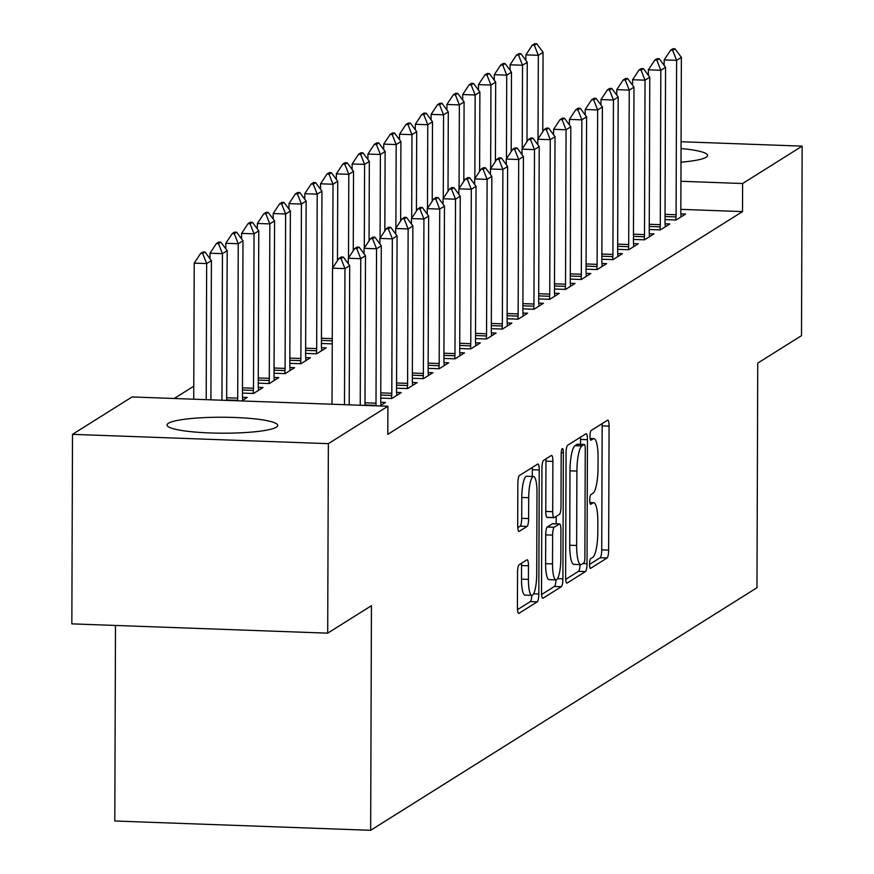 <?xml version="1.0" encoding="UTF-8"?>
<svg xmlns="http://www.w3.org/2000/svg" width="874" height="874" viewBox="0 0 874 874"><rect width="100%" height="100%" fill="white"/><g stroke="black" fill="none" stroke-linecap="round" stroke-linejoin="round"><path stroke-width="1.31" d="M589.535 564.2A4.873 1.071 92.1 0 0 590.442 568.384A4.873 1.071 92.1 0 0 590.606 568.34L607.069 557.994A6.959 1.529 92.1 0 0 608.643 550.128L609.08 426.119A6.959 1.529 92.1 0 0 607.78 420.132A6.959 1.529 92.1 0 0 607.55 420.208L591.086 430.543A4.873 1.071 92.1 0 0 589.983 436.05A4.873 1.071 92.1 0 0 590.89 440.234A4.873 1.071 92.1 0 0 591.053 440.19L593.184 438.857A22.276 4.894 92.1 0 1 593.916 438.639A22.276 4.894 92.1 0 1 598.067 457.779L598.024 468.114A22.276 4.894 92.1 0 1 592.987 493.286L590.857 494.618A4.873 1.071 92.1 0 0 589.753 500.125A4.873 1.071 92.1 0 0 590.66 504.309A4.873 1.071 92.1 0 0 590.824 504.265L592.954 502.921A22.276 4.894 92.1 0 1 593.686 502.703A22.276 4.894 92.1 0 1 597.838 521.854L597.805 532.19A22.276 4.894 92.1 0 1 592.769 557.35L590.638 558.694A4.873 1.071 92.1 0 0 589.535 564.2M168.442 423.256A55.324 7.975 -179.8 0 1 228.595 417.313A55.324 7.975 -179.8 0 1 277.714 425.409A55.324 7.975 -179.8 0 1 276.315 427.178A55.324 7.975 -179.8 0 1 216.173 433.122A55.324 7.975 -179.8 0 1 167.054 425.026A55.324 7.975 -179.8 0 1 168.442 423.256M681.043 148.547A55.324 7.975 -179.8 0 1 707.601 155.463A55.324 7.975 -179.8 0 1 706.214 157.233A55.324 7.975 -179.8 0 1 680.988 162.182M519.112 564.768A6.959 1.529 92.1 0 0 517.539 572.623L517.419 607.419A6.959 1.529 92.1 0 0 518.708 613.406A6.959 1.529 92.1 0 0 518.938 613.34L537.237 601.847A6.959 1.529 92.1 0 0 538.81 593.981L539.236 469.972A6.959 1.529 92.1 0 0 537.947 463.985A6.959 1.529 92.1 0 0 537.718 464.061L519.418 475.543A6.959 1.529 92.1 0 0 517.845 483.409L517.703 525.438A6.959 1.529 92.1 0 0 519.003 531.414A6.959 1.529 92.1 0 0 519.232 531.348L527.055 526.432A6.959 1.529 92.1 0 0 528.628 518.566L528.704 497.732A18.627 4.097 92.1 0 1 533.522 476.516A18.627 4.097 92.1 0 1 536.997 492.521L536.712 574.163A18.627 4.097 92.1 0 1 531.884 595.38A18.627 4.097 92.1 0 1 528.42 579.375L528.464 565.762A6.959 1.529 92.1 0 0 527.164 559.775A6.959 1.529 92.1 0 0 526.935 559.852L519.112 564.768M387.903 406.257L328.362 443.653L72.498 434.345L132.04 396.96L387.903 406.257L387.805 434.334L742.518 211.595L742.616 183.518L680.922 181.279M681.064 141.73L802.157 146.133L801.502 335.649L757.747 363.114L756.971 587.721L370.663 830.3L371.439 605.693L327.695 633.158L328.362 443.653M802.157 146.133L742.616 183.518M565.631 577.146A6.959 1.529 92.1 0 0 566.92 583.133A6.959 1.529 92.1 0 0 567.15 583.056L585.449 571.574A6.959 1.529 92.1 0 0 587.022 563.708L587.459 439.698A6.959 1.529 92.1 0 0 586.159 433.712A6.959 1.529 92.1 0 0 585.93 433.788L567.63 445.27A6.959 1.529 92.1 0 0 566.057 453.136L565.631 577.146M561.337 586.716L543.049 598.198A6.959 1.529 92.1 0 1 542.82 598.264A6.959 1.529 92.1 0 1 541.519 592.277L541.956 468.267A6.959 1.529 92.1 0 1 543.53 460.401L551.352 455.485A6.959 1.529 92.1 0 1 551.581 455.42A6.959 1.529 92.1 0 1 552.881 461.406L552.707 511.705A6.959 1.529 92.1 0 0 554.007 517.681A6.959 1.529 92.1 0 0 554.236 517.616L559.426 514.36A6.959 1.529 92.1 0 0 560.999 506.494L561.184 454.13A4.873 1.071 92.1 0 1 562.452 448.581A4.873 1.071 92.1 0 1 563.359 452.765L562.911 578.85A6.959 1.529 92.1 0 1 561.337 586.716L554.422 586.465L541.596 594.517M115.488 625.445L114.8 821.003L370.663 830.3M380.747 398.096L391.836 398.5L401.319 392.546L396.599 392.382L396.818 395.376M242.448 393.071L253.536 393.475L263.008 387.521L258.3 387.346A7.09 1.562 -87.9 0 1 258.234 385.27L258.78 230.856L254.039 233.828L253.504 388.242A7.09 1.562 -87.9 0 1 253.416 390.416L253.198 393.464M412.342 378.267L423.42 378.661L432.903 372.717L428.194 372.543L428.402 375.536M274.043 373.231L285.121 373.635L294.604 367.692L289.895 367.517A7.09 1.562 -87.9 0 1 289.818 365.441L290.365 211.016L285.623 213.999L285.088 368.413A7.09 1.562 -87.9 0 1 285 370.587L284.782 373.624M443.926 358.427L455.015 358.832L464.487 352.877L459.779 352.714L459.997 355.707M305.627 353.402L316.716 353.806L326.188 347.852L321.479 347.677A7.09 1.562 -87.9 0 1 321.413 345.601L321.949 191.188L317.207 194.159L316.672 348.573A7.09 1.562 -87.9 0 1 316.596 350.747L316.377 353.795M475.511 338.599L486.599 338.992L496.071 333.049L491.363 332.874L491.581 335.867M507.095 318.759L518.184 319.163L527.667 313.209L522.947 313.045L523.165 316.038M538.69 298.93L549.768 299.323L559.251 293.38L554.542 293.205L554.75 296.199M570.274 279.09L581.363 279.494L590.835 273.54L586.126 273.376L586.345 276.37M601.858 259.261L612.947 259.654L622.419 253.711L617.71 253.536L617.929 256.53M633.442 239.421L644.531 239.826L654.014 233.871L649.295 233.708L649.513 236.701M665.038 219.593L676.115 219.986L685.598 214.043L680.89 213.868L681.097 216.861M742.518 211.595L680.824 209.356M193.777 386.21L174.21 398.489M649.24 229.501L660.329 229.906L669.801 223.963L665.092 223.788L665.311 226.781M617.656 249.341L628.745 249.745L638.217 243.791L633.508 243.617L633.716 246.61M586.072 269.17L597.15 269.574L606.632 263.631L601.924 263.456L602.131 266.45M554.477 289.01L565.565 289.414L575.037 283.46L570.329 283.285L570.547 286.279M522.892 308.839L533.981 309.243L543.453 303.3L538.745 303.125L538.963 306.118M491.308 328.679L502.397 329.083L511.869 323.129L507.16 322.954L507.368 325.947M332.251 343.875L321.413 343.482M459.724 348.507L470.802 348.912L480.285 342.969L475.576 342.794L475.784 345.787M289.829 363.322L300.918 363.726L310.39 357.772L305.682 357.597A7.09 1.562 -87.9 0 1 305.616 355.521L306.151 201.107L301.421 204.079L300.874 358.493A7.09 1.562 -87.9 0 1 300.798 360.667L300.58 363.704M428.129 368.347L439.218 368.752L448.69 362.797L443.981 362.623M258.245 383.151L269.334 383.555L278.806 377.601L274.097 377.437A7.09 1.562 -87.9 0 1 274.032 375.35L274.567 220.936L269.826 223.908L269.29 378.333A7.09 1.562 -87.9 0 1 269.214 380.507L268.995 383.544M396.545 388.176L407.634 388.58L417.106 382.637L412.397 382.462L412.615 385.456M241.639 400.947L247.222 397.441L242.513 397.266A7.09 1.562 -87.9 0 1 242.448 395.19L242.983 240.776L238.241 243.748L237.706 398.162A7.09 1.562 -87.9 0 1 237.619 400.336L237.586 400.795M379.939 405.973L385.521 402.466L380.813 402.291L381.02 405.285M327.695 633.158L71.843 623.861L72.498 434.345M589.535 564.418L600.154 557.743A6.959 1.529 92.1 0 0 601.727 549.877L602.164 425.867A6.959 1.529 92.1 0 0 602.088 423.639M580.522 444.309L580.544 439.447A6.959 1.529 92.1 0 0 580.456 437.219M565.707 579.375L578.533 571.323A6.959 1.529 92.1 0 0 580.085 564.604M583.777 562.998A4.873 1.071 92.1 0 0 584.881 557.492L585.252 448.635A4.873 1.071 92.1 0 0 584.345 444.451A4.873 1.071 92.1 0 0 584.193 444.495L581.942 445.915A22.276 4.894 92.1 0 0 576.906 471.075L576.643 545.485A22.276 4.894 92.1 0 0 580.795 564.626A22.276 4.894 92.1 0 0 581.527 564.407L583.777 562.998M577.594 444.254A4.873 1.071 92.1 0 0 577.43 444.2A4.873 1.071 92.1 0 0 577.277 444.243L584.193 444.495M580.795 564.626L573.879 564.375A22.276 4.894 92.1 0 1 569.728 545.234L569.99 470.824A22.276 4.894 92.1 0 1 575.026 445.664L577.277 444.243M553.777 517.605L547.321 517.364A6.959 1.529 92.1 0 1 547.091 517.43A6.959 1.529 92.1 0 1 545.791 511.454L545.966 461.155A6.959 1.529 92.1 0 0 545.889 458.926M556.214 516.37L556.192 523.81M552.521 563.894A18.627 4.097 92.1 0 0 555.995 579.899A18.627 4.097 92.1 0 0 560.824 558.683L560.922 529.917A6.959 1.529 92.1 0 0 559.622 523.93A6.959 1.529 92.1 0 0 559.393 524.007L554.203 527.262A6.959 1.529 92.1 0 0 552.63 535.128L552.521 563.894L545.605 563.643A18.627 4.097 92.1 0 0 549.08 579.648L555.995 579.899A6.959 1.529 92.1 0 1 554.422 586.465M552.936 523.766A6.959 1.529 92.1 0 0 552.707 523.679A6.959 1.529 92.1 0 0 552.477 523.755L559.393 524.007M545.605 563.643L545.715 534.877A6.959 1.529 92.1 0 1 547.288 527.011L552.477 523.755M531.884 595.38L524.979 595.128A18.627 4.097 92.1 0 1 521.505 579.123L521.549 565.511A6.959 1.529 92.1 0 0 521.472 563.282M533.522 476.516L526.607 476.264A18.627 4.097 92.1 0 0 521.789 497.481L528.704 497.732M517.779 527.667L520.139 526.181A6.959 1.529 92.1 0 0 521.712 518.315L521.789 497.481M532.299 476.472L532.332 469.72A6.959 1.529 92.1 0 0 532.244 467.492M517.495 609.648L530.321 601.596A6.959 1.529 92.1 0 0 531.84 595.38M542.776 131.745L543.06 52.342L538.318 55.324L538.023 138.922M534.353 45.262L536.723 43.776L534.648 43.7L532.277 45.186L534.353 45.262L538.318 55.324L525.875 54.865L525.853 60.35M543.06 52.342L536.723 43.776M532.277 45.186L525.875 54.865M675.023 48.802L672.947 48.726L670.577 50.211L672.652 50.288L675.023 48.802L681.359 57.367L680.824 211.792A7.09 1.562 92.1 0 0 680.89 213.868M675.777 219.975L675.995 216.938A7.09 1.562 92.1 0 0 676.083 214.764L676.618 60.35L664.174 59.891L670.577 50.211M664.153 65.386L664.174 59.891M681.359 57.367L676.618 60.35L672.652 50.288M526.989 141.664L527.262 62.262L522.521 65.233L522.237 148.842M518.555 55.182L520.926 53.696L518.85 53.62L516.479 55.106L518.555 55.182L522.521 65.233L510.077 64.785L510.055 70.27M527.262 62.262L520.926 53.696M516.479 55.106L510.077 64.785M511.192 151.573L511.476 72.181L506.734 75.153L506.439 158.762M502.758 65.102L505.128 63.605L503.053 63.54L500.693 65.026L502.758 65.102L506.734 75.153L494.291 74.705L494.269 80.19M511.476 72.181L505.128 63.605M500.693 65.026L494.291 74.705M659.225 58.722L657.15 58.645L654.779 60.131L656.855 60.208L659.225 58.722L665.562 67.287L665.027 221.712A7.09 1.562 92.1 0 0 665.092 223.788M659.99 229.895L660.209 226.858A7.09 1.562 92.1 0 0 660.285 224.684L660.831 70.27L648.377 69.811L654.779 60.131M648.366 75.295L648.377 69.811M665.562 67.287L660.831 70.27L656.855 60.208M643.428 68.642L641.363 68.565L638.992 70.051L641.068 70.128L643.428 68.642L649.775 77.207L649.229 231.621A7.09 1.562 92.1 0 0 649.295 233.708M644.193 239.815L644.411 236.778A7.09 1.562 92.1 0 0 644.499 234.603L645.034 80.179L632.59 79.731L638.992 70.051M632.568 85.215L632.59 79.731M649.775 77.207L645.034 80.179L641.068 70.128M495.405 161.493L495.678 82.101L490.937 85.073L490.653 168.682M486.971 75.011L489.342 73.525L487.266 73.449L484.895 74.935L486.971 75.011L490.937 85.073L478.493 84.614L478.471 90.109M495.678 82.101L489.342 73.525M484.895 74.935L478.493 84.614M479.608 171.413L479.881 92.01L475.15 94.993L474.855 178.591M471.173 84.931L473.544 83.445L471.468 83.369L469.098 84.854L471.173 84.931L475.15 94.993L462.696 94.534L462.685 100.018M479.881 92.01L473.544 83.445M469.098 84.854L462.696 94.534M627.641 78.551L625.566 78.474L623.195 79.971L625.271 80.037L627.641 78.551L633.978 87.127L633.442 241.541A7.09 1.562 92.1 0 0 633.508 243.617M628.406 249.735L628.625 246.687A7.09 1.562 92.1 0 0 628.701 244.512L629.236 90.098L616.793 89.651L623.195 79.971M616.771 95.135L616.793 89.651M633.978 87.127L629.236 90.098L625.271 80.037M611.844 88.471L609.768 88.394L607.397 89.88L609.473 89.956L611.844 88.471L618.18 97.036L617.645 251.461A7.09 1.562 92.1 0 0 617.71 253.536M612.608 259.644L612.827 256.606A7.09 1.562 92.1 0 0 612.903 254.432L613.45 100.018L600.995 99.56L607.397 89.88M600.984 105.055L600.995 99.56M618.18 97.036L613.45 100.018L609.473 89.956M463.81 181.333L464.094 101.93L459.353 104.902L459.058 188.511M455.387 94.851L457.747 93.365L455.682 93.289L453.311 94.774L455.387 94.851L459.353 104.902L446.909 104.454L446.887 109.938M464.094 101.93L457.747 93.365M453.311 94.774L446.909 104.454M596.057 98.391L593.981 98.314L591.611 99.8L593.686 99.876L596.057 98.391L602.394 106.956L601.847 261.381A7.09 1.562 92.1 0 0 601.924 263.456M596.811 269.563L597.029 266.526A7.09 1.562 92.1 0 0 597.117 264.352L597.652 109.938L585.209 109.479L591.611 99.8M585.187 114.964L585.209 109.479M602.394 106.956L597.652 109.938L593.686 99.876M448.023 191.242L448.296 111.85L443.555 114.822L443.271 198.431M439.589 104.771L441.96 103.274L439.884 103.208L437.513 104.694L439.589 104.771L443.555 114.822L431.111 114.374L431.09 119.858M448.296 111.85L441.96 103.274M437.513 104.694L431.111 114.374M580.26 108.31L578.184 108.234L575.813 109.72L577.889 109.796L580.26 108.31L586.596 116.876L586.061 271.29A7.09 1.562 92.1 0 0 586.126 273.376M581.024 279.483L581.243 276.446A7.09 1.562 92.1 0 0 581.319 274.272L581.865 119.847L569.411 119.399L575.813 109.72M569.389 124.884L569.411 119.399M586.596 116.876L581.865 119.847L577.889 109.796M432.226 201.162L432.499 121.77L427.768 124.742L427.473 208.351M423.792 114.68L426.162 113.194L424.087 113.117L421.716 114.603L423.792 114.68L427.768 124.742L415.314 124.283L415.303 129.778M432.499 121.77L426.162 113.194M421.716 114.603L415.314 124.283M416.428 211.082L416.712 131.679L411.971 134.662L411.676 218.26M408.005 124.6L410.376 123.114L408.3 123.037L405.929 124.523L408.005 124.6L411.971 134.662L399.527 134.203L399.505 139.687M416.712 131.679L410.376 123.114M405.929 124.523L399.527 134.203M400.642 221.002L400.915 141.599L396.173 144.571L395.889 228.18M392.207 134.52L394.578 133.034L392.502 132.957L390.132 134.443L392.207 134.52L396.173 144.571L383.73 144.123L383.708 149.607M400.915 141.599L394.578 133.034M390.132 134.443L383.73 144.123M384.844 230.911L385.128 151.519L380.387 154.49L380.092 238.099M376.41 144.439L378.781 142.943L376.705 142.877L374.345 144.363L376.41 144.439L380.387 154.49L367.943 154.042L367.921 159.527M385.128 151.519L378.781 142.943M374.345 144.363L367.943 154.042M369.057 240.831L369.331 161.439L364.589 164.41L364.305 248.019M360.623 154.348L362.994 152.863L360.918 152.786L358.548 154.272L360.623 154.348L364.589 164.41L352.146 163.951L352.124 169.447M369.331 161.439L362.994 152.863M358.548 154.272L352.146 163.951M353.26 250.751L353.533 171.348L348.802 174.33L348.507 257.928M344.826 164.268L347.197 162.782L345.121 162.706L342.75 164.192L344.826 164.268L348.802 174.33L336.348 173.871L336.337 179.356M353.533 171.348L347.197 162.782M342.75 164.192L336.348 173.871M332.251 342.684L332.164 343.875M337.462 260.671L337.746 181.268L333.005 184.239L332.71 267.848M329.039 174.188L331.399 172.702L329.334 172.626L326.963 174.112L329.039 174.188L333.005 184.239L320.561 183.791L320.539 189.276M337.746 181.268L331.399 172.702M326.963 174.112L320.561 183.791M313.242 184.108L315.612 182.611L313.537 182.546L311.166 184.032L313.242 184.108L317.207 194.159L304.764 193.711L304.742 199.196M321.687 350.682L321.479 347.688M321.949 191.188L315.612 182.611M311.166 184.032L304.764 193.711M297.444 194.017L299.815 192.531L297.739 192.455L295.368 193.941L297.444 194.017L301.421 204.079L288.966 203.62L288.955 209.115M305.9 360.591L305.682 357.597M306.151 201.107L299.815 192.531M295.368 193.941L288.966 203.62M564.462 118.219L562.386 118.143L560.026 119.64L562.102 119.705L564.462 118.219L570.809 126.796L570.263 281.209A7.09 1.562 92.1 0 0 570.329 283.285M565.227 289.403L565.445 286.355A7.09 1.562 92.1 0 0 565.533 284.181L566.068 129.767L553.624 129.319L560.026 119.64M553.603 134.804L553.624 129.319M570.809 126.796L566.068 129.767L562.102 119.705M548.675 128.139L546.6 128.063L544.229 129.549L546.305 129.625L548.675 128.139L555.012 136.705L554.477 291.129A7.09 1.562 92.1 0 0 554.542 293.205M549.429 299.312L549.648 296.275A7.09 1.562 92.1 0 0 549.735 294.101L550.27 139.687L537.827 139.228L544.229 129.549M537.805 144.723L537.827 139.228M555.012 136.705L550.27 139.687L546.305 129.625M532.878 138.059L530.802 137.983L528.431 139.469L530.507 139.545L532.878 138.059L539.214 146.624L538.679 301.049A7.09 1.562 92.1 0 0 538.745 303.125M533.643 309.232L533.861 306.195A7.09 1.562 92.1 0 0 533.938 304.021L534.484 149.607L522.029 149.148L528.431 139.469M522.018 154.632L522.029 149.148M539.214 146.624L534.484 149.607L530.507 139.545M517.08 147.979L515.015 147.903L512.645 149.388L514.72 149.465L517.08 147.979L523.428 156.544L522.881 310.958A7.09 1.562 92.1 0 0 522.947 313.045M517.845 319.152L518.063 316.115A7.09 1.562 92.1 0 0 518.151 313.941L518.686 159.516L506.243 159.068L512.645 149.388M506.221 164.552L506.243 159.068M523.428 156.544L518.686 159.516L514.72 149.465M501.294 157.888L499.218 157.812L496.847 159.308L498.923 159.374L501.294 157.888L507.63 166.464L507.095 320.878A7.09 1.562 92.1 0 0 507.16 322.954M502.058 329.072L502.277 326.024A7.09 1.562 92.1 0 0 502.353 323.85L502.889 169.436L490.445 168.988L496.847 159.308M490.423 174.472L490.445 168.988M507.63 166.464L502.889 169.436L498.923 159.374M485.496 167.808L483.42 167.732L481.05 169.217L483.125 169.294L485.496 167.808L491.833 176.373L491.297 330.798A7.09 1.562 92.1 0 0 491.363 332.874M486.261 338.981L486.479 335.944A7.09 1.562 92.1 0 0 486.556 333.77L487.102 179.356L474.648 178.897L481.05 169.217M474.637 184.392L474.648 178.897M491.833 176.373L487.102 179.356L483.125 169.294M469.709 177.728L467.634 177.651L465.263 179.137L467.339 179.214L469.709 177.728L476.046 186.293L475.5 340.718A7.09 1.562 92.1 0 0 475.576 342.794M470.463 348.901L470.682 345.864A7.09 1.562 92.1 0 0 470.769 343.69L471.304 189.276L458.861 188.817L465.263 179.137M458.839 194.301L458.861 188.817M476.046 186.293L471.304 189.276L467.339 179.214M453.912 187.648L451.836 187.571L449.465 189.057L451.541 189.134L453.912 187.648L460.248 196.213L459.713 350.627A7.09 1.562 92.1 0 0 459.779 352.714M454.677 358.821L454.895 355.784A7.09 1.562 92.1 0 0 454.972 353.609L455.518 199.185L443.063 198.737L449.465 189.057M443.042 204.221L443.063 198.737M460.248 196.213L455.518 199.185L451.541 189.134M438.114 197.557L436.039 197.48L433.679 198.977L435.755 199.053L438.114 197.557L444.462 206.133L443.916 360.547A7.09 1.562 92.1 0 0 443.981 362.634L444.2 365.616M438.879 368.741L439.098 365.693A7.09 1.562 92.1 0 0 439.185 363.518L439.72 209.105L427.277 208.657L433.679 198.977M427.255 214.141L427.277 208.657M444.462 206.133L439.72 209.105L435.755 199.053M281.657 203.937L284.028 202.451L281.952 202.375L279.582 203.861L281.657 203.937L285.623 213.999L273.18 213.54L273.158 219.024M290.102 370.51L289.895 367.517M290.365 211.016L284.028 202.451M279.582 203.861L273.18 213.54M422.328 207.477L420.252 207.4L417.881 208.886L419.957 208.962L422.328 207.477L428.664 216.042L428.129 370.467A7.09 1.562 92.1 0 0 428.194 372.543M423.082 378.65L423.3 375.612A7.09 1.562 92.1 0 0 423.387 373.438L423.923 219.024L411.479 218.566L417.881 208.886M411.457 224.061L411.479 218.566M428.664 216.042L423.923 219.024L419.957 208.962M265.86 213.857L268.231 212.371L266.155 212.295L263.784 213.78L265.86 213.857L269.826 223.908L257.382 223.46L257.36 228.944M274.305 380.43L274.097 377.437M274.567 220.936L268.231 212.371M263.784 213.78L257.382 223.46M406.53 217.397L404.454 217.32L402.084 218.806L404.159 218.882L406.53 217.397L412.867 225.962L412.331 380.387A7.09 1.562 92.1 0 0 412.397 382.462M407.295 388.569L407.513 385.532A7.09 1.562 92.1 0 0 407.59 383.358L408.136 228.944L395.682 228.485L402.084 218.806M395.671 233.97L395.682 228.485M412.867 225.962L408.136 228.944L404.159 218.882M250.062 223.777L252.433 222.28L250.357 222.215L247.998 223.7L250.062 223.777L254.039 233.828L241.595 233.38L241.574 238.864M258.518 390.35L258.3 387.357M258.78 230.856L252.433 222.28M247.998 223.7L241.595 233.38M390.733 227.316L388.668 227.24L386.297 228.726L388.373 228.802L390.733 227.316L397.08 235.882L396.534 390.296A7.09 1.562 92.1 0 0 396.599 392.382M391.497 398.489L391.716 395.452A7.09 1.562 92.1 0 0 391.803 393.278L392.339 238.853L379.895 238.405L386.297 228.726M379.873 243.89L379.895 238.405M397.08 235.882L392.339 238.853L388.373 228.802M234.276 233.686L236.646 232.2L234.571 232.123L232.2 233.609L234.276 233.686L238.241 243.748L225.798 243.289L225.776 248.784M242.721 400.259L242.513 397.266M242.983 240.776L236.646 232.2M232.2 233.609L225.798 243.289M374.946 237.225L372.87 237.149L370.5 238.646L372.575 238.722L374.946 237.225L381.283 245.802L380.747 400.216A7.09 1.562 92.1 0 0 380.813 402.302M375.896 405.831L375.929 405.361A7.09 1.562 92.1 0 0 376.006 403.187L376.541 248.773L364.097 248.325L370.5 238.646M364.076 253.81L364.097 248.325M381.283 245.802L376.541 248.773L372.575 238.722M226.661 400.401L227.185 250.685L222.455 253.668L221.941 400.226M218.478 243.606L220.849 242.12L218.773 242.043L216.402 243.529L218.478 243.606L222.455 253.668L210 253.209L209.989 258.693M227.185 250.685L220.849 242.12M216.402 243.529L210 253.209M359.148 247.145L357.073 247.069L354.702 248.555L356.778 248.631L359.148 247.145L365.485 255.711L364.971 405.427M360.241 405.252L360.754 258.693L348.3 258.234L354.702 248.555M348.289 263.73L348.3 258.234M365.485 255.711L360.754 258.693L356.778 248.631M210.907 399.833L211.399 260.605L206.657 263.577L206.188 399.658M202.692 253.526L205.051 252.04L202.987 251.963L200.616 253.449L202.692 253.526L206.657 263.577L194.214 263.129L193.733 399.2M211.399 260.605L205.051 252.04M200.616 253.449L194.214 263.129M343.362 257.065L341.286 256.989L338.915 258.475L340.991 258.551L343.362 257.065L349.698 265.63L349.207 404.859M344.487 404.684L344.957 268.613L332.513 268.154L338.915 258.475M332.033 404.236L332.513 268.154M349.698 265.63L344.957 268.613L340.991 258.551M589.95 502.812L592.954 502.921M590.179 438.748L593.184 438.857M602.164 425.867L609.08 426.119M601.727 549.877L608.643 550.128M600.154 557.743L607.069 557.994M580.544 439.447L587.459 439.698M582.882 563.566L587.022 563.708M578.533 571.323L585.449 571.574M575.026 445.664L581.942 445.915M569.99 470.824L576.906 471.075M569.728 545.234L576.643 545.485M545.966 461.155L552.881 461.406M545.791 511.454L552.707 511.705M561.239 452.688L563.359 452.765M557.546 578.654L562.911 578.85M547.288 527.011L554.203 527.262M545.715 534.877L552.63 535.128M521.549 565.511L528.464 565.762M521.505 579.123L528.42 579.375M521.712 518.315L528.628 518.566M520.139 526.181L527.055 526.432M532.332 469.72L539.236 469.972M533.632 593.796L538.81 593.981M530.321 601.596L537.237 601.847M676.083 214.764L665.048 214.359M675.995 216.938L665.048 216.544M660.285 224.684L649.262 224.279M660.209 226.858L649.251 226.453M644.499 234.603L633.464 234.199M644.411 236.778L633.453 236.373M628.701 244.512L617.667 244.119M628.625 246.687L617.667 246.293M612.903 254.432L601.88 254.028M612.827 256.606L601.869 256.213M597.117 264.352L586.083 263.948M597.029 266.526L586.083 266.122M581.319 274.272L570.296 273.868M581.243 276.446L570.285 276.042M321.424 340.434L332.262 340.827M321.435 338.26L332.262 338.653M305.638 350.354L316.596 350.747M305.638 348.18L316.672 348.573M289.84 360.274L300.798 360.667M289.851 358.1L300.874 358.493M565.533 284.181L554.498 283.788M565.445 286.355L554.487 285.962M549.735 294.101L538.701 293.697M549.648 296.275L538.701 295.882M533.938 304.021L522.914 303.617M533.861 306.195L522.903 305.791M518.151 313.941L507.117 313.537M518.063 316.115L507.106 315.711M502.353 323.85L491.319 323.456M502.277 326.024L491.319 325.631M486.556 333.77L475.532 333.365M486.479 335.944L475.522 335.55M470.769 343.69L459.735 343.285M470.682 345.864L459.735 345.459M454.972 353.609L443.948 353.205M454.895 355.784L443.937 355.379M439.185 363.518L428.151 363.125M439.098 365.693L428.14 365.299M274.043 370.183L285 370.587M274.054 368.009L285.088 368.413M423.387 373.438L412.353 373.034M423.3 375.612L412.353 375.219M258.256 380.103L269.214 380.507M258.267 377.929L269.29 378.333M407.59 383.358L396.567 382.954M407.513 385.532L396.556 385.128M242.459 390.023L253.416 390.416M242.469 387.848L253.504 388.242M391.803 393.278L380.769 392.874M391.716 395.452L380.758 395.048M226.672 399.942L237.619 400.336M226.672 397.768L237.706 398.162M376.006 403.187L364.971 402.794M375.929 405.361L364.971 404.968M589.906 502.572L593.686 502.703M590.136 438.497L593.916 438.639M577.43 444.2L584.345 444.451M547.091 517.43L554.007 517.681M552.707 523.679L559.622 523.93"/></g></svg>
